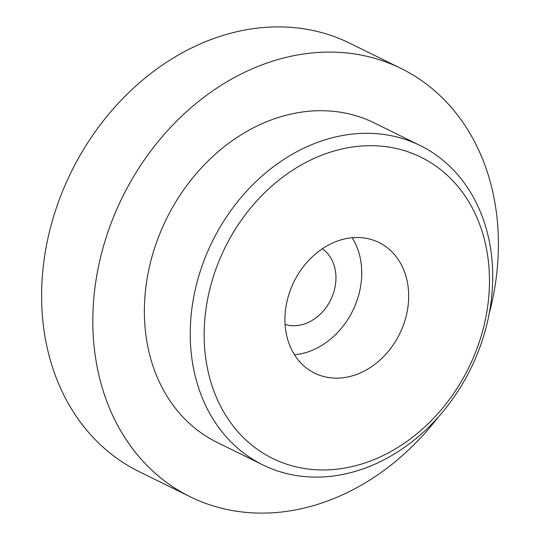 <?xml version="1.0" encoding="UTF-8"?>
<svg xmlns="http://www.w3.org/2000/svg" width="540" height="540" viewBox="0 0 540 540"><rect width="100%" height="100%" fill="white"/><g stroke="black" fill="none" stroke-linecap="round" stroke-linejoin="round"><path stroke-width="0.81" d="M285.086 324.412A42.478 34.364 116.2 0 0 292.721 325.715A42.478 34.364 116.2 0 0 332.6 295.569A42.478 34.364 116.2 0 0 322.333 248.785M334.544 378.115A72.826 58.914 116.2 0 0 404.426 322.184A72.826 58.914 116.2 0 0 378.986 242.501A72.826 58.914 116.2 0 0 359.08 237.539A72.826 58.914 116.2 0 0 289.19 293.476A72.826 58.914 116.2 0 0 314.631 373.154A72.826 58.914 116.2 0 0 334.544 378.115M294.509 354.807A72.826 58.914 116.2 0 0 352.728 310.743A72.826 58.914 116.2 0 0 352.175 237.735M420.134 145.51L374.267 122.918A178.011 144.018 116.2 0 0 325.6 110.794A178.011 144.018 116.2 0 0 154.771 247.523A178.011 144.018 116.2 0 0 216.952 442.3L262.818 464.893A178.011 144.018 -63.8 0 1 200.637 270.115A178.011 144.018 -63.8 0 1 371.466 133.387A178.011 144.018 -63.8 0 1 420.134 145.51A178.011 144.018 -63.8 0 1 482.315 340.288A178.011 144.018 -63.8 0 1 311.492 477.016A178.011 144.018 -63.8 0 1 262.818 464.893M489.146 313.868A238.7 193.111 116.2 0 0 401.085 68.479L349.886 43.261A238.7 193.111 116.2 0 0 284.621 27A238.7 193.111 116.2 0 0 55.559 210.344A238.7 193.111 116.2 0 0 138.935 471.521L190.134 496.739A238.7 193.111 116.2 0 0 255.4 513A238.7 193.111 116.2 0 0 438.352 416.988M401.085 68.479A238.7 193.111 116.2 0 0 335.819 52.218A238.7 193.111 116.2 0 0 106.758 235.562A238.7 193.111 116.2 0 0 190.134 496.739M318.526 469.881A167.9 135.83 116.2 0 0 486.641 312.998A167.9 135.83 116.2 0 0 375.091 145.773A167.9 135.83 116.2 0 0 206.982 302.656A167.9 135.83 116.2 0 0 318.526 469.881"/></g></svg>
